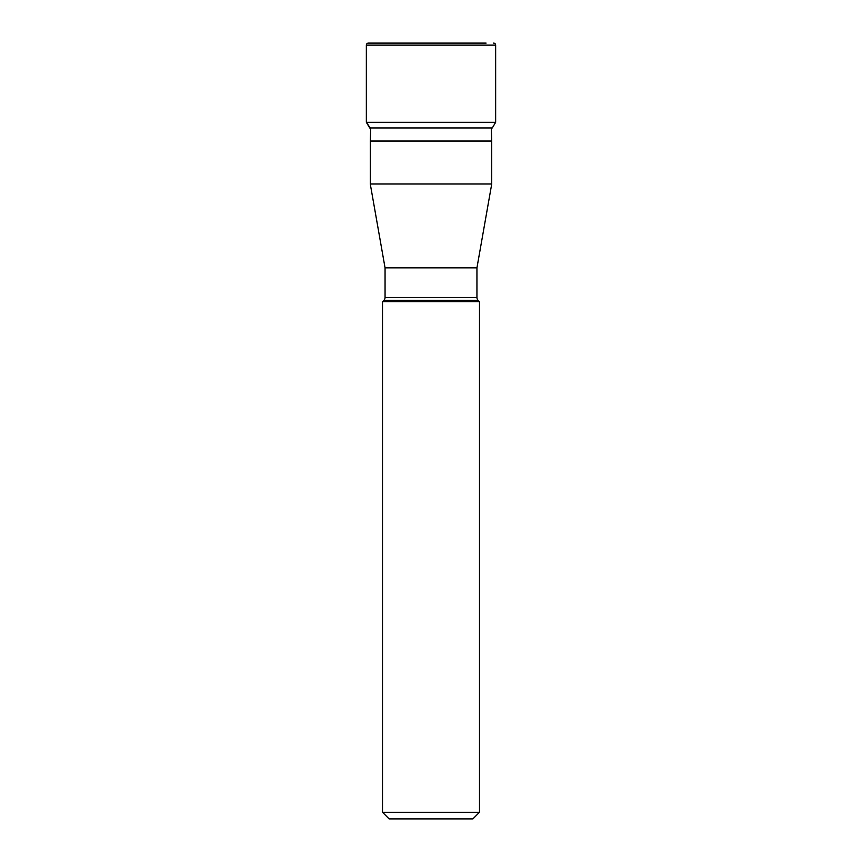<?xml version="1.0" encoding="UTF-8"?>
<svg xmlns="http://www.w3.org/2000/svg" width="862" height="862" viewBox="0 0 862 862"><rect width="100%" height="100%" fill="white"/><g stroke="black" fill="none" stroke-linecap="round" stroke-linejoin="round"><path stroke-width="1.29" d="M486.093 43.1L368.386 43.1A2.036 2.036 0 0 0 366.35 45.136L366.35 122.285L366.35 45.136A2.036 2.036 0 0 1 368.386 43.1M493.614 43.1A2.036 2.036 0 0 1 495.65 45.136L366.35 45.136M369.679 127.942L366.35 122.285L370.692 128.664L369.679 127.942L492.321 127.942L495.65 122.285L495.65 45.136M366.35 122.285L495.65 122.285M491.728 183.994L370.272 183.994L370.272 141.034L491.728 141.034L491.728 183.994L476.945 267.845L385.055 267.845L385.055 297.465L476.945 297.465L476.945 267.845M370.272 183.994L385.055 267.845M476.945 297.465A4.073 4.073 0 0 0 478.13 300.342L383.87 300.342A4.073 4.073 0 0 0 385.055 297.465M478.13 300.342L479.487 301.7L382.512 301.7L382.512 812.284L479.487 812.284L479.487 301.7M383.87 300.342L382.512 301.7M382.512 812.284L389.128 818.9L472.872 818.9L479.487 812.284M491.728 141.034L491.308 128.664M370.272 141.034L370.714 127.942"/></g></svg>
